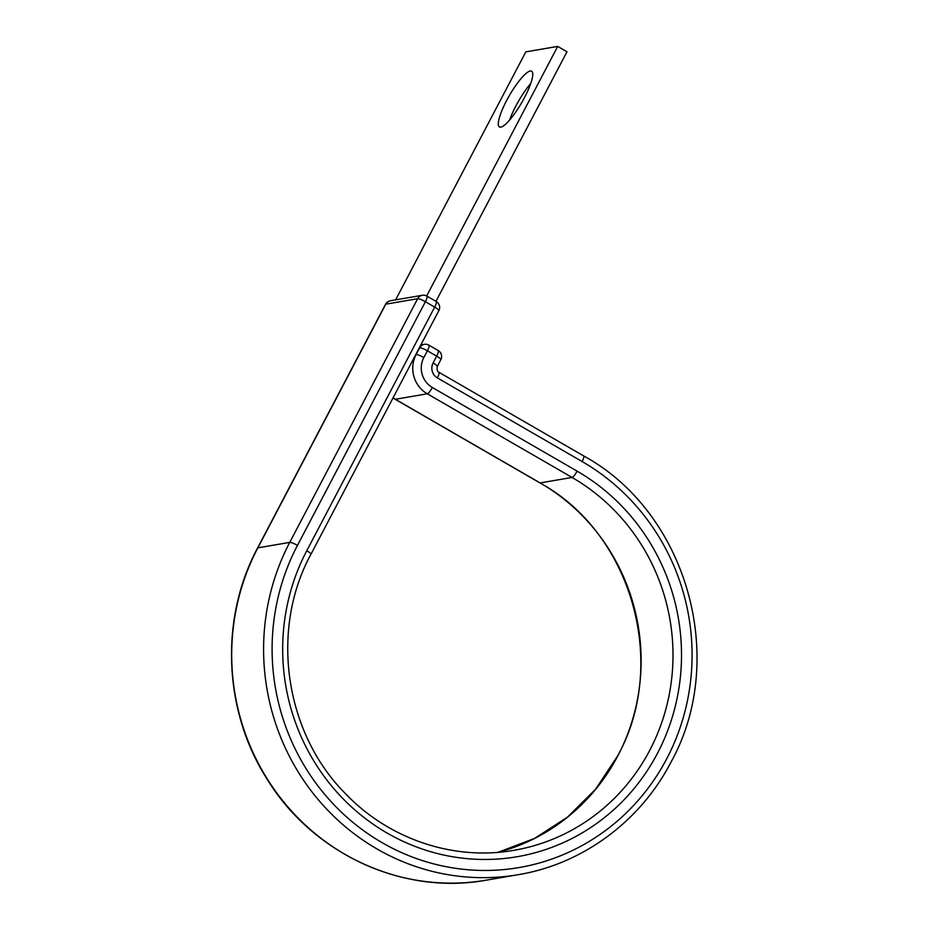 <?xml version="1.0" encoding="UTF-8"?>
<svg xmlns="http://www.w3.org/2000/svg" width="928" height="928" viewBox="0 0 928 928"><rect width="100%" height="100%" fill="white"/><g stroke="black" fill="none" stroke-linecap="round" stroke-linejoin="round"><path stroke-width="1.39" d="M509.623 120.037A32.202 7.099 120 0 1 515.875 105.978A32.202 7.099 120 0 1 530.746 83.474M506.584 100.607A32.202 7.099 -60 0 0 499.438 126.95A32.202 7.099 -60 0 0 524.506 97.533A32.202 7.099 -60 0 0 531.651 71.189A32.202 7.099 -60 0 0 506.584 100.607M435.963 301.333L566.985 51.771L557.705 46.4L525.816 51.875L395.618 299.872M426.671 295.974L557.705 46.4M539.864 482.885L395.096 399.237A6.879 1.52 -60 0 0 395.386 399.284L540.154 482.931A6.879 1.52 -60 0 1 539.864 482.885C631.69 532.753 669.018 663.868 617.549 756.018L595.544 789.276L567.507 817.127L534.563 838.425L498.092 852.31A200.75 192.583 80.3 0 0 617.828 755.856A200.75 192.583 80.3 0 0 540.154 482.931L572.042 477.444A200.75 192.583 80.3 0 1 649.716 750.381A200.75 192.583 80.3 0 1 514.158 850.268C453.583 861.138 388.264 839.051 344.717 792.883C284.502 731.867 269.99 629.358 310.926 554.294A6.879 1.206 -152.3 0 0 306.75 550.768A207.628 199.184 80.3 0 0 387.092 833.042A207.628 199.184 80.3 0 0 657.43 753.408A207.628 199.184 80.3 0 0 577.1 471.134L432.332 387.486A22.005 21.1 -99.7 0 1 423.818 357.57L427.39 350.784A6.879 1.206 -152.3 0 0 419.665 347.756L419.328 347.814M310.926 554.294L438.851 310.625A6.879 1.206 -152.3 0 0 434.675 307.098L425.395 301.728A6.879 1.206 -152.3 0 0 417.67 298.7L289.745 542.381A225.504 216.328 80.3 0 0 304.616 781.794A225.504 216.328 80.3 0 0 518.346 874.663C582.482 864.061 640.297 821.442 670.898 762.294C728.619 658.81 686.859 512.059 583.654 455.915A6.879 1.52 -60 0 1 582.134 461.541A218.625 209.728 80.3 0 1 666.722 758.768A218.625 209.728 80.3 0 1 382.058 842.636A218.625 209.728 80.3 0 1 297.459 545.397A6.879 1.206 -152.3 0 0 289.745 542.381L257.856 547.856A225.504 216.328 80.3 0 0 272.728 787.269A225.504 216.328 80.3 0 0 486.469 880.138C403.286 895.508 313.246 854.143 267.438 779.671C223.474 711.498 219.518 618.825 257.578 548.007L385.503 304.338A6.879 1.206 -152.3 0 1 385.781 304.175A6.879 6.6 -99.7 0 1 390.433 300.753L422.31 295.278A6.879 6.6 -99.7 0 0 417.67 298.7L385.781 304.175L257.856 547.856A6.879 1.206 -152.3 0 0 257.578 548.007M582.134 461.541L437.366 377.893A10.997 10.556 -99.7 0 1 433.109 362.941A6.879 1.206 27.7 0 1 437.285 366.467L440.846 359.67A6.879 1.206 -152.3 0 0 436.67 356.143L427.39 350.784A6.879 1.52 -60 0 0 428.91 345.158A6.879 6.879 0 0 0 424.305 344.334A6.879 6.6 -99.7 0 0 419.665 347.756L416.104 354.542A6.879 1.206 27.7 0 1 423.818 357.57M433.109 362.941L436.67 356.143A6.879 1.52 -60 0 0 438.202 350.529L428.91 345.158M415.767 354.6L416.104 354.542A28.872 27.701 -99.7 0 0 427.274 393.797A6.879 1.52 -60 0 0 432.332 387.486M437.366 377.893A6.879 1.52 -60 0 0 438.898 372.267C437.32 371.826 436.786 369.889 437.285 366.467M577.1 471.134A6.879 1.52 -60 0 1 572.042 477.444L427.274 393.797L395.386 399.284A28.872 27.701 -99.7 0 1 393.089 397.799M306.75 550.768L434.675 307.098A6.879 1.52 120 0 0 436.206 301.472L426.915 296.102A6.879 1.52 120 0 1 425.395 301.728L297.459 545.397M486.469 880.138L518.346 874.663M395.096 399.237L393.02 397.915M583.654 455.915L438.898 372.267M426.915 296.102A6.879 6.879 0 0 0 422.31 295.278M390.433 300.753A6.879 6.879 0 0 0 385.503 304.338M438.851 310.625A6.879 6.879 0 0 0 436.206 301.472M440.846 359.67A6.879 6.879 0 0 0 438.202 350.529M420.848 344.926L424.305 344.334"/></g></svg>
